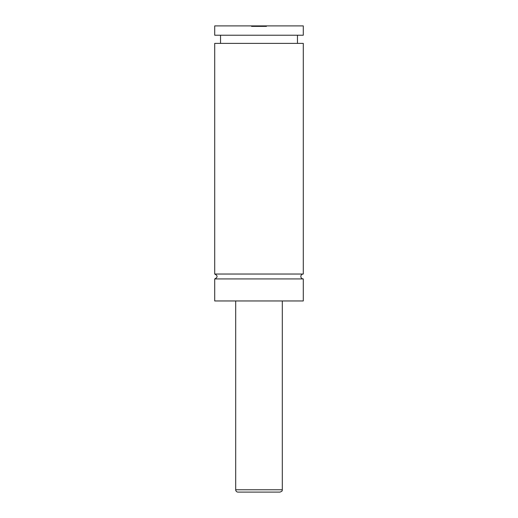 <?xml version="1.0" encoding="UTF-8"?>
<svg xmlns="http://www.w3.org/2000/svg" width="518" height="518" viewBox="0 0 518 518"><rect width="100%" height="100%" fill="white"/><g stroke="black" fill="none" stroke-linecap="round" stroke-linejoin="round"><path stroke-width="0.78" d="M214.711 278.93C217.871 277.298 217.871 275.667 214.711 274.035L303.289 274.035A2.448 2.448 0 0 0 300.841 276.482A2.448 2.448 0 0 0 303.289 278.93L303.289 300.958L214.711 300.958L214.711 278.93L303.289 278.93M264.827 26.366L266.44 26.366L266.44 25.9L251.56 25.9L251.56 26.366L253.172 26.366M279.979 492.1L238.021 492.1A2.331 2.331 0 0 1 235.69 489.769L282.31 489.769C281.753 490.488 283.391 490.786 279.979 492.1M282.31 300.958L282.31 489.769M214.711 274.035L214.711 43.383L303.289 43.383L303.289 274.035M266.44 25.9L303.289 25.9L303.289 35.224L214.711 35.224L214.711 25.9L251.56 25.9M266.44 26.366L251.56 26.366M235.69 489.769L235.69 300.958M297.461 43.383L297.461 35.224M220.538 43.383L220.538 35.224"/></g></svg>
